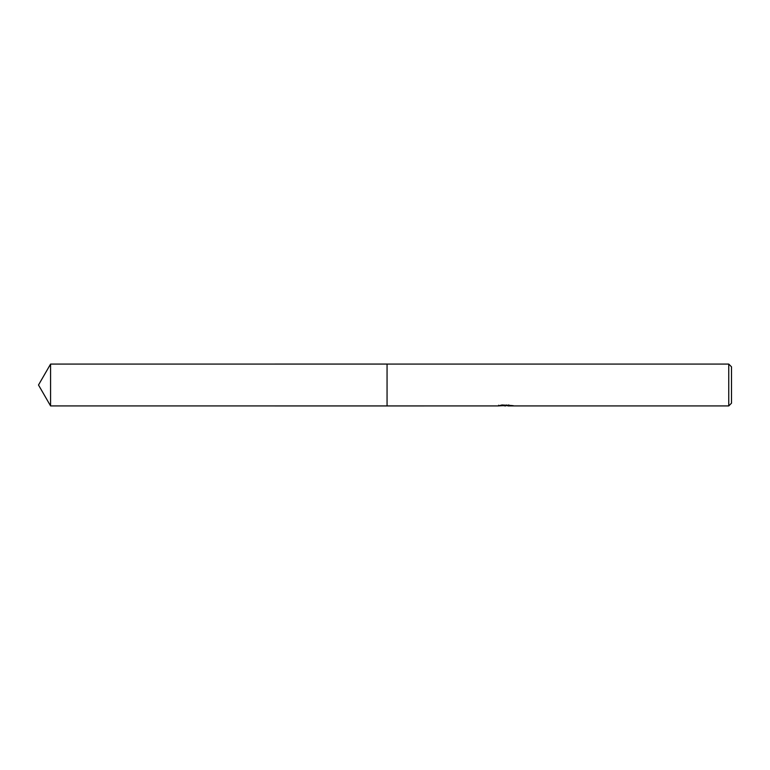 <?xml version="1.0" encoding="UTF-8"?>
<svg xmlns="http://www.w3.org/2000/svg" width="770" height="770" viewBox="0 0 770 770"><rect width="100%" height="100%" fill="white"/><g stroke="black" fill="none" stroke-linecap="round" stroke-linejoin="round"><path stroke-width="1.16" d="M498.671 405.193L498.527 405.925L387.06 405.934L387.06 364.075L728.757 364.075L731.5 366.818L731.5 403.182L728.757 405.925L507.863 405.925L507.786 405.232L508.912 404.981M387.06 405.934L387.06 364.066L387.06 405.934L50.579 405.925L50.579 364.075L387.06 364.066M507.786 405.597L503.214 405.723M505.649 405.925L504.658 405.925M728.757 405.925L728.757 364.075M498.671 405.886L506.487 405.53L499.788 405.53L501.973 404.981L512.618 405.597M513.484 405.694C506.516 405.742 506.516 405.8 513.494 405.867M506.487 404.981L506.487 405.53M506.487 405.241L507.786 405.241M50.579 364.075L38.5 385L50.579 405.925"/></g></svg>
